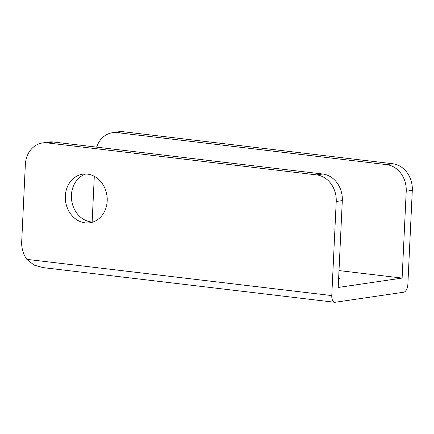 <?xml version="1.0" encoding="UTF-8"?>
<svg xmlns="http://www.w3.org/2000/svg" width="434" height="434" viewBox="0 0 434 434"><rect width="100%" height="100%" fill="white"/><g stroke="black" fill="none" stroke-linecap="round" stroke-linejoin="round"><path stroke-width="0.65" d="M85.78 173.991A24.564 20.881 -98.3 0 0 71.42 195.099A24.564 20.881 -98.3 0 0 92.833 222.072M65.333 195.994A24.564 20.881 81.7 0 1 82.699 174.175A24.564 20.881 81.7 0 1 107.198 200.964A24.564 20.881 81.7 0 1 89.827 222.783A24.564 20.881 81.7 0 1 65.333 195.994M92.144 222.04L94.297 176.318M339.003 270.577L402.117 278.08L406.213 191.22A24.326 20.675 -98.3 0 0 386.623 164.632L392.71 163.743A24.326 20.675 81.7 0 1 412.3 190.331L407.862 284.422A7.297 3.749 -83.2 0 1 403.718 292.218L335.243 302.265A7.297 3.749 -83.2 0 1 334.722 302.27A7.297 3.749 -83.2 0 1 331.782 295.581L336.22 201.49A24.326 20.675 -98.3 0 0 316.63 174.902L322.717 174.007A24.326 20.675 81.7 0 1 342.307 200.595L338.205 287.454L402.117 278.08M117.202 132.62A24.326 20.675 -98.3 0 0 112.531 132.685L118.618 131.79A24.326 20.675 81.7 0 1 123.289 131.73L117.202 132.62L386.623 164.632M112.531 132.685A24.326 20.675 -98.3 0 0 96.636 147.148M123.289 131.73L392.71 163.743M334.722 302.27L43.009 267.61L34.026 265.065L26.827 259.348A24.326 20.675 -98.3 0 1 21.7 241.76L25.34 164.551A24.326 20.675 -98.3 0 1 42.537 142.949L48.624 142.054A24.326 20.675 81.7 0 1 53.29 141.994L322.717 174.007M53.29 141.994L47.203 142.889L316.63 174.902M47.203 142.889A24.326 20.675 -98.3 0 0 42.537 142.949M338.666 277.771A10.948 1.291 -177.3 0 1 339.648 278.357A10.948 1.291 -177.3 0 1 338.612 278.85M26.827 259.348L331.782 295.581M412.3 190.331L406.213 191.22M342.307 200.595L336.22 201.49"/></g></svg>
